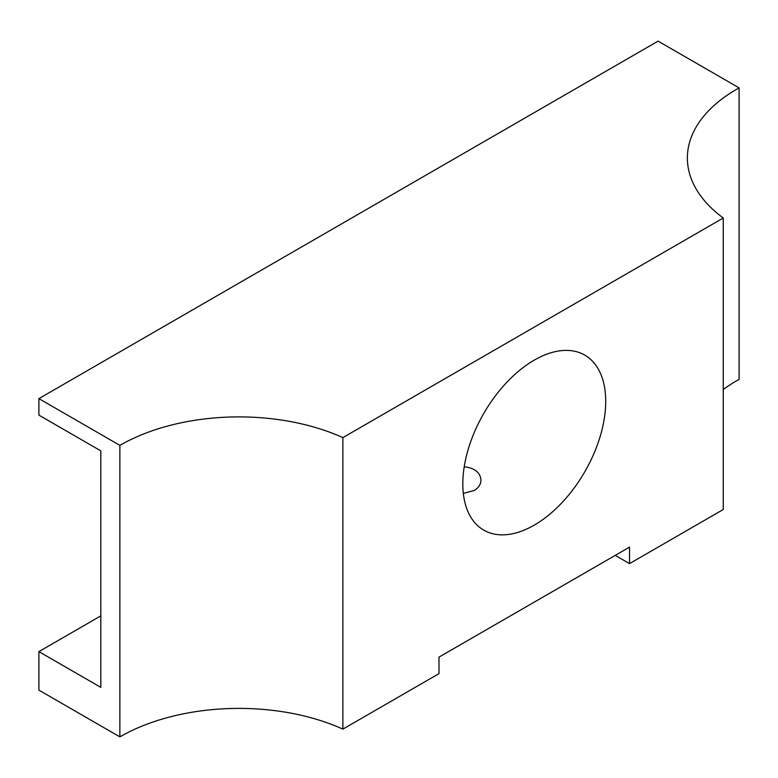 <?xml version="1.0" encoding="UTF-8"?>
<svg xmlns="http://www.w3.org/2000/svg" width="778" height="778" viewBox="0 0 778 778"><rect width="100%" height="100%" fill="white"/><g stroke="black" fill="none" stroke-linecap="round" stroke-linejoin="round"><path stroke-width="1.17" d="M464.223 466.761C474.736 468.055 480.308 472.489 480.96 480.055C480.882 484.315 478.645 487.787 474.249 490.471L463.328 493.408M534.262 360.126A101.043 58.34 120 0 0 468.259 449.159A101.043 58.34 120 0 0 483.741 530.129A101.043 58.34 120 0 0 534.262 525.121A101.043 58.34 120 0 0 600.276 436.088A101.043 58.34 120 0 0 584.784 355.118A101.043 58.34 120 0 0 534.262 360.126M100.819 615.875L38.9 651.624L100.819 687.373L100.819 450.87L38.9 415.121L38.9 398.618L658.1 41.127L739.1 87.895A168.398 97.221 0 0 0 687.373 158.002A168.398 97.221 0 0 0 723.268 218.005L723.268 509.502L629.528 563.622L629.528 547.129L438.996 657.118L438.996 673.622L342.874 729.122A168.398 97.221 0 0 0 119.87 736.873L119.87 445.376L38.9 398.618M723.268 218.005L342.874 437.615L342.874 729.122M342.874 437.615A168.398 97.221 0 0 0 119.87 445.376M739.1 87.895L739.1 379.392A168.398 97.221 0 0 0 723.268 389.496M615.233 555.375L629.528 563.622M119.87 736.873L38.9 690.125L38.9 651.624"/></g></svg>
